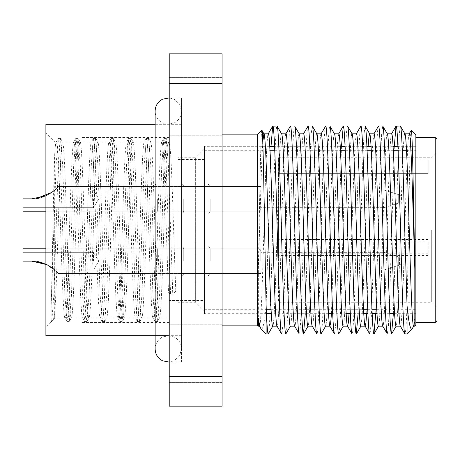 <?xml version="1.0" encoding="UTF-8"?>
<svg xmlns="http://www.w3.org/2000/svg" width="460" height="460" viewBox="0 0 460 460"><rect width="100%" height="100%" fill="white"/><g stroke="black" fill="none" stroke-linecap="round" stroke-linejoin="round"><path stroke-width="0.34" stroke-dasharray="2.3 1.72" d="M204.453 311.041L195.649 302.231L178.031 302.231L178.031 157.768L195.649 157.768L195.649 302.231L195.649 157.768L204.453 148.959L204.453 311.041L204.453 148.959M168.538 292.284L170.574 294.779L172.776 294.779L175.829 291.042L169.222 291.042L169.222 141.916L169.222 318.084L169.222 292.284L168.538 292.284C167.078 259.894 165.594 200.106 164.134 167.716C163.403 150.903 162.667 142.301 161.931 141.916C160.471 140.679 158.987 182.959 157.527 230C156.066 277.041 154.589 319.32 153.123 318.084C151.662 319.32 150.184 277.041 148.718 230C147.257 182.959 145.78 140.679 144.319 141.916C142.853 140.679 141.375 182.959 139.915 230C138.448 277.041 136.971 319.32 135.51 318.084C134.05 319.32 132.566 277.041 131.106 230C129.645 182.959 128.162 140.679 126.701 141.916C125.241 140.679 123.757 182.959 122.297 230C120.836 277.041 119.353 319.32 117.892 318.084C116.432 319.32 114.948 277.041 113.488 230C112.027 182.959 110.544 140.679 109.083 141.916C107.623 140.679 106.139 182.959 104.679 230C103.218 277.041 101.735 319.32 100.274 318.084C98.814 319.32 97.33 277.041 95.87 230C94.409 182.959 92.926 140.679 91.465 141.916C90.005 140.679 88.521 182.959 87.061 230C85.6 277.041 84.117 319.32 82.656 318.084C81.196 319.32 79.712 277.041 78.252 230C76.791 182.959 75.308 140.679 73.847 141.916C72.387 140.679 70.903 182.959 69.443 230C67.982 277.041 66.499 319.32 65.038 318.084L54.711 318.084L54.711 154.411C53.521 183.62 52.325 270.147 51.186 304.922L51.186 321.609L45.902 326.893L45.902 133.107L45.902 326.893M51.186 304.922L56.062 165.22L58.265 138.391L59.369 145.366L60.467 165.22L64.871 294.779L66.936 321.488L65.038 318.084C63.578 319.32 62.094 277.041 60.634 230C59.173 182.959 57.69 140.679 56.229 141.916L54.711 141.916L45.902 133.107M51.186 320.252L51.658 321.609L51.186 321.609L51.186 320.252L52.302 320.493L52.636 320.039L51.796 321.488L53.86 294.779L58.265 165.22L59.369 145.366L60.467 138.391L62.669 165.22L67.074 294.779L68.178 314.634L69.276 321.609L71.478 294.779L75.883 165.22L76.981 145.366L78.085 138.391L80.287 165.22L84.692 294.779L85.79 314.634L86.894 321.609L89.096 294.779L93.501 165.22L94.599 145.366L95.703 138.391L97.905 165.22L102.31 294.779L103.408 314.634L104.512 321.609L106.714 294.779L111.119 165.22L112.217 145.366L113.321 138.391L115.523 165.22L119.928 294.779L121.026 314.634L122.13 321.609L124.332 294.779L128.731 165.22L129.835 145.366L130.933 138.391L133.135 165.22L137.54 294.779L138.644 314.634L139.742 321.609L141.945 294.779L146.349 165.22L147.453 145.366L148.551 138.391L150.754 165.22L155.158 294.779L156.262 314.634L157.498 321.488L159.562 294.779L163.967 165.22L165.071 145.366L166.169 138.391L168.371 165.22L172.776 294.779M54.711 318.084L52.302 320.493C53.061 319.729 53.86 317.009 54.711 312.328L54.711 318.084M409.187 133.831L409.25 133.831C407.79 132.486 406.312 178.647 404.846 230C403.385 281.353 401.908 327.514 400.447 326.169L400.315 326.054M387.297 133.831L387.234 133.831C385.773 132.486 384.29 178.647 382.829 230C381.369 281.353 379.885 327.514 378.425 326.169L378.488 326.169M391.569 133.831L391.638 133.831C390.178 132.486 388.694 178.647 387.234 230C385.773 281.353 384.29 327.514 382.829 326.169L382.697 326.054M352.061 133.831L351.998 133.831C350.537 132.486 349.054 178.647 347.593 230C346.133 281.353 344.649 327.514 343.189 326.169L343.252 326.169M334.443 133.831L334.38 133.831C332.919 132.486 331.436 178.647 329.975 230C328.515 281.353 327.031 327.514 325.571 326.169L325.64 326.169M316.831 133.831L316.762 133.831C315.301 132.486 313.818 178.647 312.357 230C310.897 281.353 309.413 327.514 307.953 326.169L308.022 326.169M321.103 133.831L321.166 133.831C319.706 132.486 318.222 178.647 316.762 230C315.301 281.353 313.818 327.514 312.357 326.169L312.231 326.054M299.213 133.831L299.144 133.831C297.683 132.486 296.205 178.647 294.745 230C293.279 281.353 291.801 327.514 290.34 326.169L290.404 326.169M303.485 133.831L303.548 133.831C302.088 132.486 300.61 178.647 299.144 230C297.683 281.353 296.205 327.514 294.745 326.169L294.613 326.054M281.595 133.831L281.531 133.831C280.071 132.486 278.587 178.647 277.127 230C275.666 281.353 274.183 327.514 272.722 326.169L272.786 326.169M285.867 133.831L285.936 133.831C284.476 132.486 282.992 178.647 281.531 230C280.071 281.353 278.587 327.514 277.127 326.169L276.995 326.054M414.822 326.169L414.822 317.975C414.414 323.455 414.023 326.186 413.655 326.169L413.724 326.169M404.846 133.831C403.385 132.486 401.908 178.647 400.447 230C398.981 281.353 397.503 327.514 396.043 326.169L396.106 326.169M374.02 133.831L372.847 142.111L371.818 162L366.666 313.68M368.161 146.32L363.009 297.999L361.98 317.889L360.807 326.169M356.402 133.831L355.229 142.111L354.2 162L349.048 313.68M338.784 133.831L337.611 142.111L336.582 162L331.43 313.68M259.446 326.169L259.509 326.169C260.969 327.514 262.453 281.353 263.913 230C265.374 178.647 266.858 132.486 268.318 133.831L268.255 133.831M262.769 141.732L261.711 162L258.342 268.824L258.342 326.169M181.55 362.129L181.55 97.871L181.55 362.129L169.222 362.129L169.222 97.871L169.222 362.129M181.55 97.871L169.222 97.871M169.222 106.68L169.222 135.752L169.222 106.68M222.071 106.68L222.071 135.752L222.071 106.68M169.222 353.32L169.222 324.248L169.222 353.32M222.071 353.32L222.071 324.248L222.071 353.32M181.55 124.298L181.55 335.702L181.55 124.298L155.129 124.298M181.55 335.702L168.343 335.702L162.53 337.048C157.803 339.595 155.336 343.551 155.129 348.916L155.129 111.084C155.336 116.449 157.803 120.405 162.53 122.952L168.343 124.298L174.156 122.952C178.877 120.405 181.343 116.449 181.55 111.084L179.549 104.092L174.156 99.222L169.222 97.899M222.071 325.134L222.071 134.866L222.071 325.134M415.857 313.68L415.857 146.32L415.857 313.68L394.588 313.68M389.758 313.68L376.97 313.68M372.146 313.68L367.908 313.68M363.756 313.68L350.29 313.68M346.138 313.68L332.672 313.68M328.526 313.68L271.268 313.68M266.443 313.68L204.453 313.68L204.453 146.32L204.453 313.68M415.857 146.32L397.917 146.32M393.087 146.32L371.065 146.32M366.919 146.32L345.063 146.32M340.239 146.32L274.597 146.32M269.767 146.32L204.453 146.32M178.031 157.768L178.031 302.231M178.031 300.466L178.031 159.534L178.031 300.466L169.222 300.466L169.222 137.511L169.222 300.466L204.453 300.466L204.453 150.725L204.453 300.466M178.031 159.534L204.453 159.534M169.222 318.084L159.396 318.084C157.935 319.32 156.452 277.041 154.991 230C153.531 182.959 152.047 140.679 150.587 141.916C149.126 140.679 147.643 182.959 146.182 230C144.722 277.041 143.238 319.32 141.778 318.084C140.317 319.32 138.834 277.041 137.373 230C135.913 182.959 134.429 140.679 132.969 141.916C131.508 140.679 130.025 182.959 128.564 230C127.104 277.041 125.62 319.32 124.16 318.084C122.699 319.32 121.216 277.041 119.755 230C118.295 182.959 116.811 140.679 115.351 141.916C113.89 140.679 112.412 182.959 110.946 230C109.486 277.041 108.008 319.32 106.542 318.084C105.081 319.32 103.603 277.041 102.143 230C100.677 182.959 99.199 140.679 97.738 141.916C96.278 140.679 94.794 182.959 93.334 230C91.873 277.041 90.39 319.32 88.929 318.084C87.469 319.32 85.985 277.041 84.525 230C83.064 182.959 81.581 140.679 80.12 141.916C78.66 140.679 77.176 182.959 75.716 230C74.255 277.041 72.772 319.32 71.311 318.084C69.851 319.32 68.367 277.041 66.907 230C65.446 182.959 63.963 140.679 62.502 141.916C61.042 140.679 59.558 182.959 58.098 230C56.965 265.638 55.85 300.104 54.711 312.328M169.222 141.916L168.205 141.916C166.744 140.679 165.261 182.959 163.8 230C162.34 277.041 160.856 319.32 159.396 318.084L157.498 321.488M66.936 321.488L68.178 314.634L69.276 294.779L73.68 165.22L75.883 138.391L76.981 145.366L78.085 165.22L82.489 294.779L84.692 321.609L85.79 314.634L86.894 294.779L91.298 165.22L93.363 138.512L94.599 145.366L95.703 165.22L100.107 294.779L102.31 321.609L103.408 314.634L104.512 294.779L108.916 165.22L110.981 138.512L112.217 145.366L113.321 165.22L117.725 294.779L119.928 321.609L121.026 314.634L122.13 294.779L126.529 165.22L128.731 138.391L129.835 145.366L130.933 165.22L135.338 294.779L137.54 321.609L138.644 314.634L139.742 294.779L144.147 165.22L146.349 138.391L147.453 145.366L148.551 165.22L152.956 294.779L155.02 321.488L152.984 317.958L141.921 317.958L139.88 321.488M155.02 321.488L156.262 314.634L157.36 294.779L161.765 165.22L163.829 138.512L161.788 142.042L150.73 142.042L148.689 138.512M137.402 321.488L135.366 317.958L124.303 317.958L122.262 321.488M146.211 138.512L144.175 142.042L133.112 142.042L131.071 138.512M119.79 321.488L117.748 317.958L106.685 317.958L104.65 321.488M128.599 138.512L126.557 142.042L115.495 142.042L113.459 138.512M102.172 321.488L100.13 317.958L89.073 317.958L87.032 321.488M110.981 138.512L108.939 142.042L97.876 142.042L95.841 138.512M84.554 321.488L82.512 317.958L71.455 317.958L69.414 321.488M93.363 138.512L91.321 142.042L80.264 142.042L78.223 138.512M75.745 138.512L73.703 142.042L62.646 142.042L60.605 138.512M54.711 154.411C55.24 146.096 55.752 141.933 56.229 141.916L58.127 138.512M257.307 134.866L257.307 325.134M261.872 130.301C260.716 128.559 259.549 207.65 258.342 268.824M415.857 325.134L415.857 134.866M414.822 317.975C413.856 324.369 412.936 328.02 412.062 328.929M411.292 130.301C409.848 124.321 408.434 247.756 407.048 305.756L407.048 333.943M407.048 305.756C406.341 324.185 405.634 333.58 404.932 333.943M393.346 313.68L398.159 156.504L399.257 133.969L400.361 126.057M394.335 146.32L389.516 303.497L388.418 326.031L387.314 333.943M375.728 313.68L380.541 156.504L381.645 133.969L382.743 126.057M378.505 126.057C377.045 124.602 375.561 174.495 374.101 230C372.64 285.505 371.157 335.397 369.696 333.943M358.11 313.68L362.923 156.504L364.027 133.969L365.125 126.057M360.887 126.057C359.427 124.602 357.949 174.495 356.488 230C355.022 285.505 353.544 335.397 352.084 333.943M338.704 333.943C340.164 335.397 341.642 285.505 343.103 230C344.569 174.495 346.046 124.602 347.507 126.057M341.481 146.32L336.668 303.497L335.564 326.031L334.466 333.943M321.086 333.943C322.546 335.397 324.03 285.505 325.49 230C326.951 174.495 328.434 124.602 329.895 126.057M325.657 126.057C324.197 124.602 322.713 174.495 321.252 230C319.792 285.505 318.308 335.397 316.848 333.943M305.256 313.68L310.074 156.504L311.173 133.969L312.277 126.057M308.039 126.057C306.578 124.602 305.095 174.495 303.634 230C302.174 285.505 300.69 335.397 299.23 333.943M285.85 333.943C287.31 335.397 288.794 285.505 290.254 230C291.715 174.495 293.198 124.602 294.659 126.057M290.421 126.057C288.96 124.602 287.477 174.495 286.017 230C284.556 285.505 283.072 335.397 281.612 333.943M268.232 333.943C269.692 335.397 271.176 285.505 272.636 230C274.097 174.495 275.58 124.602 277.041 126.057M266.116 333.943L266.116 305.756L271.015 146.32M169.222 291.042L169.222 292.284M169.222 143.675L169.222 143.675C169.953 144.055 170.689 152.484 171.425 168.958C172.885 200.704 174.369 259.296 175.829 291.042M261.102 328.929C262.804 330.286 264.477 322.558 266.116 305.756M222.071 376.337L222.071 406.168L169.222 406.168L169.222 83.662L222.071 83.662L222.071 376.337L169.222 376.337M169.222 83.662L169.222 53.831L222.071 53.831L222.071 83.662M45.902 124.298L45.902 335.702M169.222 147.671C168.86 143.813 168.521 141.898 168.205 141.916L166.307 138.512M163.829 138.512L165.071 145.366L166.169 165.22L170.574 294.779M81.138 230L81.138 322.489L81.138 230M437 320.729L437 139.271M431.716 230L431.716 302.231L431.716 230M81.138 198.858L81.138 211.192L81.138 198.858M260.832 198.858L260.832 211.192L260.832 198.858M81.138 261.142L81.138 248.808L81.138 261.142M260.832 261.142L260.832 248.808L260.832 261.142M415.857 230L415.857 322.489L415.857 230M278.45 198.858L278.45 207.667L278.45 198.858M278.45 261.142L278.45 252.333L278.45 261.142M428.191 241.799L428.191 255.409L428.191 241.799L278.45 241.799L278.45 173.627L278.45 302.231L431.716 302.231L437 307.516M428.191 255.409L278.45 255.409L278.45 302.231M428.191 173.627L278.45 173.627L278.45 157.768L278.45 159.953L428.191 159.953L278.45 159.953L278.45 173.627L428.191 173.627L428.191 159.953L428.191 173.627L428.191 159.953L428.191 173.627L278.45 173.627L428.191 173.627M278.45 255.409L278.45 241.799M204.453 230L204.453 309.275L204.453 230M169.222 230L169.222 322.489L169.222 230M259.066 198.858L259.066 211.192L259.066 198.858M31.809 198.858C40.681 199.905 53.366 192.142 54.826 190.049C53.297 192.194 40.675 199.893 31.809 198.858C40.681 199.905 53.366 192.142 54.826 190.049C53.297 192.194 40.675 199.893 31.809 198.858L23 198.858L31.809 198.858L23 198.858L23 211.192L23 198.858L31.809 198.858C43.114 200.376 57.736 188.548 58.236 186.524C57.741 188.508 43.205 200.364 31.809 198.858C40.681 199.905 53.366 192.142 54.826 190.049C53.297 192.194 40.675 199.893 31.809 198.858L23 198.858L31.809 198.858C43.114 200.376 57.736 188.548 58.236 186.524C57.741 188.508 43.205 200.364 31.809 198.858C43.114 200.376 57.736 188.548 58.236 186.524C57.741 188.508 43.205 200.364 31.809 198.858L23 198.858L23 211.192L155.129 211.192L155.129 184.322L155.129 213.394L155.129 184.322L155.129 213.394L155.129 198.858L155.129 211.192L45.902 211.192M93.466 198.858L93.466 207.667L93.466 198.858M58.236 186.524L155.129 186.524L58.236 186.524L54.504 190.331L45.902 195.845M157.331 198.858L157.331 211.192L157.331 198.858M181.55 198.858L181.55 213.394L181.55 198.858M183.753 198.858L183.753 211.192L183.753 198.858M207.977 198.858L207.977 213.394L207.977 198.858M210.18 198.858L210.18 211.192L210.18 198.858M384.152 198.858L384.152 207.667L384.152 198.858M398.693 194.66L398.693 203.055L398.693 194.66L384.152 190.049L260.832 190.049L384.152 190.049L398.693 194.66A4.404 4.404 0 0 1 398.693 203.055L398.693 198.858L398.693 203.055L384.152 207.667L260.832 207.667L384.152 207.667L398.693 203.055A4.404 4.404 0 0 0 398.693 194.66M259.066 261.142L259.066 248.808L259.066 261.142M31.809 261.142C40.681 260.095 53.366 267.858 54.826 269.951C53.297 267.806 40.675 260.107 31.809 261.142L23 261.142L31.809 261.142L23 261.142L23 248.808L23 261.142L31.809 261.142C43.114 259.624 57.736 271.452 58.236 273.476C57.741 271.492 43.205 259.635 31.809 261.142C43.114 259.624 57.736 271.452 58.236 273.476C57.741 271.492 43.205 259.635 31.809 261.142L23 261.142L31.809 261.142C40.681 260.095 53.366 267.858 54.826 269.951C53.297 267.806 40.675 260.107 31.809 261.142C40.681 260.095 53.366 267.858 54.826 269.951C53.297 267.806 40.675 260.107 31.809 261.142L23 261.142L23 248.808M93.466 261.142L93.466 252.333L93.466 261.142M155.129 261.142L155.129 246.606L155.129 261.142M157.331 261.142L157.331 248.808L157.331 261.142M181.55 261.142L181.55 246.606L181.55 261.142M183.753 261.142L183.753 248.808L183.753 261.142M207.977 261.142L207.977 246.606L207.977 261.142M210.18 261.142L210.18 248.808L210.18 261.142M384.152 261.142L384.152 252.333L384.152 261.142M398.693 265.339L398.693 256.945L398.693 265.339L384.152 269.951L260.832 269.951L384.152 269.951L398.693 265.339A4.404 4.404 0 0 0 398.693 256.945L398.693 261.142L398.693 256.945L384.152 252.333L260.832 252.333L384.152 252.333L398.693 256.945A4.404 4.404 0 0 1 398.693 265.339M45.902 264.155L54.516 269.675L58.236 273.476L47.069 264.707M54.826 269.951L93.466 269.951L98.762 261.142L93.466 252.333L98.762 261.142L93.466 269.951L54.826 269.951L50.818 266.858L43.165 263.068M435.24 137.511L435.24 322.489M428.191 253.218L278.45 253.218M428.191 239.608L278.45 239.608M222.071 135.752L169.222 135.752L222.071 135.752M222.071 382.386L169.222 382.386L222.071 382.386M222.071 324.248L169.222 324.248L222.071 324.248M222.071 77.613L169.222 77.613L222.071 77.613M58.265 138.391L60.467 138.391M67.074 321.609L69.276 321.609M75.883 138.391L78.085 138.391M84.692 321.609L86.894 321.609M93.501 138.391L95.703 138.391M102.31 321.609L104.512 321.609M111.119 138.391L113.321 138.391M119.928 321.609L122.13 321.609M128.731 138.391L130.933 138.391M137.54 321.609L139.742 321.609M146.349 138.391L148.551 138.391M155.158 321.609L157.36 321.609M163.967 138.391L166.169 138.391M169.222 137.511L81.138 137.511M260.832 211.192L81.138 211.192L260.832 211.192M260.832 273.476L81.138 273.476L260.832 273.476M204.453 150.725L270.014 150.725M274.787 150.725L340.48 150.725M345.253 150.725L367.109 150.725M371.312 150.725L393.334 150.725M398.107 150.725L402.339 150.725M406.548 150.725L415.857 150.725M278.45 157.768L431.716 157.768L437 152.484M204.453 309.275L266.254 309.275M271.02 309.275L363.515 309.275M367.718 309.275L371.956 309.275M376.723 309.275L415.857 309.275M260.832 186.524L81.138 186.524L260.832 186.524M260.832 248.808L81.138 248.808L260.832 248.808M169.222 322.489L81.138 322.489M428.191 239.367L278.45 239.367M260.832 188.289L259.066 186.524L210.18 186.524L209.524 184.954L207.977 184.322L209.524 184.954L210.18 186.524L259.066 186.524L260.832 188.289M93.466 207.667L23 207.667L93.466 207.667L98.762 198.858L93.466 190.049L54.826 190.049L93.466 190.049L98.762 198.858L93.466 207.667M155.129 184.322L156.67 184.954L157.331 186.524L181.55 186.524L157.331 186.524L156.67 184.954L155.129 184.322M181.55 184.322L183.097 184.954L183.753 186.524L207.977 186.524L183.753 186.524L183.097 184.954L181.55 184.322M259.066 211.192L210.18 211.192L209.524 212.756L207.977 213.394L209.524 212.756L210.18 211.192L259.066 211.192L260.832 209.427L259.066 211.192M207.977 211.192L183.753 211.192L183.097 212.756L181.55 213.394L183.097 212.756L183.753 211.192L207.977 211.192M181.55 211.192L157.331 211.192L156.67 212.756L155.129 213.394L156.67 212.756L157.331 211.192L181.55 211.192M260.832 271.71L259.066 273.476L210.18 273.476L209.524 275.045L207.977 275.678L209.524 275.045L210.18 273.476L259.066 273.476L260.832 271.71M93.466 252.333L23 252.333L93.466 252.333M155.129 273.476L58.236 273.476L155.129 273.476M155.129 275.678L156.67 275.045L157.331 273.476L181.55 273.476L157.331 273.476L156.67 275.045L155.129 275.678M181.55 275.678L183.097 275.045L183.753 273.476L207.977 273.476L183.753 273.476L183.097 275.045L181.55 275.678M259.066 248.808L210.18 248.808L209.524 247.244L207.977 246.606L209.524 247.244L210.18 248.808L259.066 248.808L260.832 250.573L259.066 248.808M207.977 248.808L183.753 248.808L183.097 247.244L181.55 246.606L183.097 247.244L183.753 248.808L207.977 248.808M181.55 248.808L157.331 248.808L156.67 247.244L155.129 246.606L156.67 247.244L157.331 248.808L181.55 248.808M155.129 248.808L45.902 248.808L155.129 248.808M168.343 335.702L174.156 337.048C178.877 339.595 181.343 343.551 181.55 348.916L181.55 111.084L181.55 348.916L179.549 355.908L174.156 360.778L169.222 362.1"/><path stroke-width="0.69" d="M414.822 268.841C412.959 208.765 411.113 131.071 409.25 133.831L404.846 133.831C406.312 132.486 407.79 178.647 409.25 230C410.711 281.353 412.194 327.514 413.655 326.169L414.822 326.169L414.822 268.841C413.615 207.667 412.447 128.559 411.292 130.301L415.857 134.866L415.857 325.134L414.822 326.169M413.787 326.054L412.062 328.929L407.048 333.943L407.048 305.768L404.765 230C403.305 174.495 401.822 124.602 400.361 126.057L404.846 133.831M400.447 326.169C398.981 327.514 397.503 281.353 396.043 230C394.577 178.647 393.099 132.486 391.638 133.831L387.297 133.831M400.378 326.169L396.043 326.169C394.577 327.514 393.099 281.353 391.638 230C390.178 178.647 388.694 132.486 387.234 133.831M382.829 326.169C381.369 327.514 379.885 281.353 378.425 230C376.964 178.647 375.481 132.486 374.02 133.831L369.679 133.831M382.76 326.169L378.425 326.169C376.964 327.514 375.481 281.353 374.02 230C372.56 178.647 371.076 132.486 369.616 133.831L368.909 136.953L368.161 146.32M366.666 313.68L365.918 323.046L365.079 326.054L369.696 333.943C368.236 335.397 366.752 285.505 365.292 230C363.831 174.495 362.353 124.602 360.887 126.057L356.27 133.946M351.998 133.831C353.458 132.486 354.942 178.647 356.402 230C357.863 281.353 359.346 327.514 360.807 326.169L365.211 326.169C363.751 327.514 362.267 281.353 360.807 230C359.346 178.647 357.863 132.486 356.402 133.831L352.061 133.831M349.048 313.68L348.3 323.046L347.461 326.054L352.084 333.943C350.618 335.397 349.14 285.505 347.679 230C346.219 174.495 344.735 124.602 343.275 126.057L341.481 146.32M334.38 133.831C335.84 132.486 337.324 178.647 338.784 230C340.245 281.353 341.728 327.514 343.189 326.169L347.593 326.169C346.133 327.514 344.649 281.353 343.189 230C341.728 178.647 340.245 132.486 338.784 133.831L334.443 133.831M331.43 313.68L330.683 323.046L329.843 326.054L334.466 333.943C333.005 335.397 331.522 285.505 330.061 230C328.601 174.495 327.117 124.602 325.657 126.057L321.04 133.946M316.762 133.831C318.222 132.486 319.706 178.647 321.166 230C322.627 281.353 324.11 327.514 325.571 326.169L329.975 326.169C328.515 327.514 327.031 281.353 325.571 230C324.11 178.647 322.627 132.486 321.166 133.831L316.831 133.831M312.357 326.169C310.897 327.514 309.413 281.353 307.953 230C306.492 178.647 305.014 132.486 303.548 133.831L299.213 133.831M312.294 326.169L307.953 326.169C306.492 327.514 305.014 281.353 303.548 230C302.088 178.647 300.61 132.486 299.144 133.831M294.745 326.169C293.279 327.514 291.801 281.353 290.34 230C288.874 178.647 287.396 132.486 285.936 133.831L281.595 133.831M294.676 326.169L290.34 326.169C288.874 327.514 287.396 281.353 285.936 230C284.476 178.647 282.992 132.486 281.531 133.831M277.127 326.169C275.666 327.514 274.183 281.353 272.722 230C271.262 178.647 269.779 132.486 268.318 133.831L263.913 133.831L262.769 141.732M277.058 326.169L272.722 326.169C271.262 327.514 269.779 281.353 268.318 230C266.858 178.647 265.374 132.486 263.913 133.831L261.872 130.301C263.315 124.321 264.736 247.779 266.116 305.768L266.116 333.943L261.102 328.929C260.228 328.02 259.308 324.369 258.342 317.981L258.342 326.169L259.446 326.169M155.129 124.298L45.902 124.298L45.902 335.702L168.343 335.702M222.071 325.134L257.307 325.134L257.307 134.866L222.071 134.866M394.588 313.68L389.758 313.68M376.97 313.68L372.146 313.68M367.908 313.68L363.756 313.68M350.29 313.68L346.138 313.68M332.672 313.68L328.526 313.68M271.268 313.68L266.443 313.68M397.917 146.32L393.087 146.32M371.065 146.32L366.919 146.32M345.063 146.32L340.239 146.32M274.597 146.32L269.767 146.32M257.307 325.134L258.342 326.169M259.377 326.054L261.102 328.929M257.307 134.866L261.872 130.301M409.124 133.946L411.292 130.301M400.361 126.057L396.002 126.166L394.335 146.32M407.048 333.943L404.811 333.834L400.315 326.054M404.932 333.943C403.472 335.397 401.988 285.505 400.528 230C399.067 174.495 397.584 124.602 396.123 126.057M382.697 326.054L387.314 333.943L391.552 333.943C390.091 335.397 388.608 285.505 387.147 230C385.687 174.495 384.203 124.602 382.743 126.057L387.36 133.946M382.743 126.057L378.505 126.057L373.888 133.946M387.314 333.943C385.854 335.397 384.37 285.505 382.91 230C381.449 174.495 379.966 124.602 378.505 126.057M369.696 333.943L373.934 333.943C372.473 335.397 370.99 285.505 369.529 230C368.069 174.495 366.585 124.602 365.125 126.057L369.748 133.946M365.125 126.057L360.887 126.057M352.084 333.943L356.316 333.943C354.855 335.397 353.372 285.505 351.911 230C350.451 174.495 348.973 124.602 347.507 126.057L352.13 133.946M347.507 126.057L343.275 126.057M334.466 333.943L338.704 333.943C337.237 335.397 335.76 285.505 334.299 230C332.839 174.495 331.355 124.602 329.895 126.057L334.512 133.946M329.895 126.057L325.657 126.057M312.231 326.054L316.848 333.943L321.086 333.943C319.625 335.397 318.142 285.505 316.681 230C315.221 174.495 313.737 124.602 312.277 126.057L316.894 133.946M312.277 126.057L308.039 126.057L303.422 133.946M316.848 333.943C315.387 335.397 313.904 285.505 312.443 230C310.983 174.495 309.499 124.602 308.039 126.057M294.613 326.054L299.23 333.943L303.468 333.943C302.007 335.397 300.524 285.505 299.063 230C297.603 174.495 296.119 124.602 294.659 126.057L299.276 133.946M294.659 126.057L290.421 126.057L285.804 133.946M299.23 333.943C297.769 335.397 296.286 285.505 294.825 230C293.365 174.495 291.881 124.602 290.421 126.057M276.995 326.054L281.612 333.943L285.85 333.943C284.389 335.397 282.906 285.505 281.445 230C279.985 174.495 278.501 124.602 277.041 126.057L281.658 133.946M277.041 126.057L272.682 126.166L271.015 146.32M281.612 333.943C280.151 335.397 278.668 285.505 277.207 230C275.747 174.495 274.263 124.602 272.803 126.057M391.552 333.943L393.346 313.68M373.934 333.943L375.728 313.68M356.316 333.943L358.11 313.68M338.704 333.943L343.321 326.054M321.086 333.943L325.703 326.054M303.468 333.943L305.256 313.68M285.85 333.943L290.467 326.054M266.116 305.768C266.829 324.191 267.536 333.58 268.232 333.943L272.849 326.054M268.232 333.943L266.116 333.943M412.062 328.929C410.36 330.286 408.693 322.563 407.048 305.768M222.071 406.168L222.071 376.337L169.222 376.337L169.222 406.168L222.071 406.168M222.071 376.337L222.071 53.831L169.222 53.831L169.222 376.337M222.071 83.662L169.222 83.662M259.509 326.169C259.141 326.186 258.756 323.455 258.342 317.981M437 139.271L437 320.729L435.24 322.489L435.24 137.511L437 139.271M45.902 195.845L31.809 198.858L23 198.858L23 211.192L45.902 211.192M51.871 192.418L36.248 198.57M47.069 264.707L31.809 261.142L45.902 264.155M43.165 263.068L31.809 261.142L23 261.142L23 248.808L45.902 248.808L23 248.808M396.169 326.054L391.673 333.834M378.551 326.054L374.055 333.834M360.939 326.054L356.437 333.834M308.085 326.054L303.589 333.834M396.002 126.166L391.506 133.946M343.154 126.166L338.652 133.946M272.682 126.166L268.186 133.946M415.857 137.511L435.24 137.511M270.014 150.725L274.787 150.725M340.48 150.725L345.253 150.725M367.109 150.725L371.312 150.725M393.334 150.725L398.107 150.725M402.339 150.725L406.548 150.725M266.254 309.275L271.02 309.275M363.515 309.275L367.718 309.275M371.956 309.275L376.723 309.275M415.857 322.489L435.24 322.489M169.222 362.1L162.53 360.778C157.803 358.231 155.336 354.275 155.129 348.916L155.129 111.084C155.336 105.725 157.803 101.769 162.53 99.222L169.222 97.899"/></g></svg>
